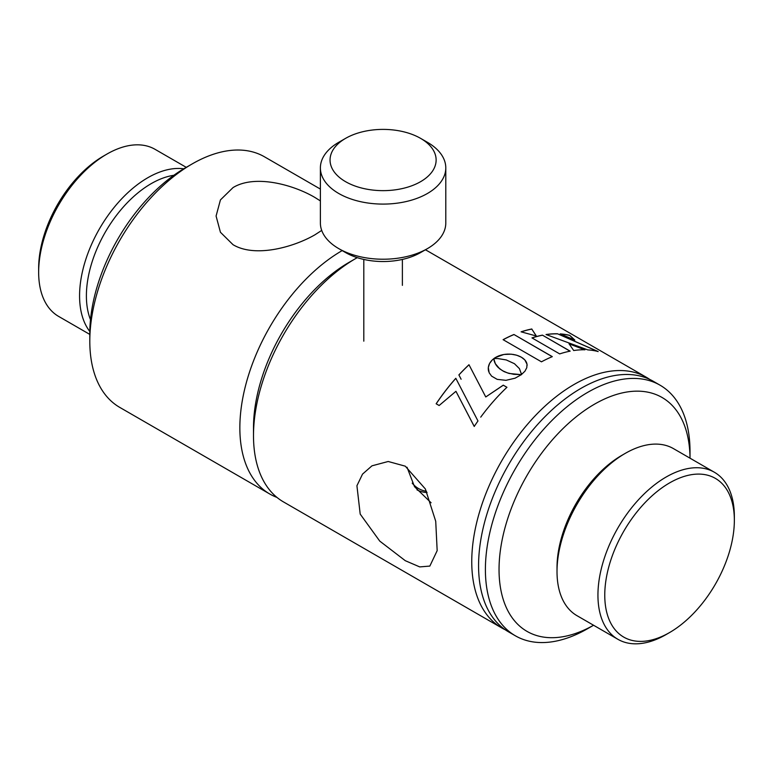 <?xml version="1.0" encoding="UTF-8"?>
<svg xmlns="http://www.w3.org/2000/svg" width="773" height="773" viewBox="0 0 773 773"><rect width="100%" height="100%" fill="white"/><g stroke="black" fill="none" stroke-linecap="round" stroke-linejoin="round"><path stroke-width="1.16" d="M505.213 629.744A144.686 83.532 -60 0 1 501.725 627.918A144.686 83.532 -60 0 1 479.54 511.977A144.686 83.532 -60 0 1 574.068 384.481A144.686 83.532 -60 0 1 646.412 377.311A144.686 83.532 -60 0 1 649.735 379.417M253.496 435.672L253.496 427.798A135.043 77.967 -60 0 1 348.99 262.405L355.812 258.472A144.686 83.532 120 0 0 355.802 258.472A144.686 83.532 120 0 0 253.496 435.672A144.686 83.532 120 0 0 283.469 501.909L501.725 627.918M405.274 560.686L379.765 541.11L360.199 514.093L356.923 485.744L362.527 474.12L371.968 465.829L388.201 461.491L405.274 466.177L425.343 488.942L435.721 521.282L437.17 550.637L429.846 566.078L419.729 566.909L405.274 560.686M407.033 467.259L414.521 486.681L431.083 502.769M499.6 368.731L495.329 363.668L493.802 358.682L492.449 359.735L489.57 363.455L488.314 367.484L489.145 372.731L491.628 376.151L497.203 379.369L505.986 380.326L515.079 378.19L521.466 374.605L513.794 374.316L507.446 372.905L502.479 370.702L498.44 367.706M477.975 420.966L455.809 378.297A144.686 83.532 -60 0 0 436.146 403.777L439.141 405.506L455.944 391.302L474.216 426.435A144.686 83.532 -60 0 1 477.975 420.966M480.738 417.13A144.686 83.532 -60 0 1 506.943 387.292L503.262 385.167L485.753 396.964L468.979 364.73A144.686 83.532 -60 0 0 458.882 374.905L461.114 379.234M497.599 358.517L506.257 359.938L514.432 363.687L519.437 368.634L521.524 374.47L524.954 371.185L526.78 367.677L527.022 364.218L524.857 359.938L521.36 357.184L516.644 355.194L511.311 354.189L503.88 354.459L495.319 357.561L493.841 358.566L497.599 358.517M646.412 377.311L428.145 251.302A144.686 83.532 120 0 0 425.363 249.814M357.242 257.651A144.686 83.532 120 0 0 355.812 258.472L348.99 262.405A135.043 77.967 120 0 0 253.554 431.634M559.691 353.899A144.686 83.532 -60 0 1 570.155 351.145L542.433 335.144A144.686 83.532 -60 0 0 531.969 337.898L559.691 353.899M531.824 328.989A144.686 83.532 -60 0 0 521.089 331.83L536.336 335.994L531.795 329.076A144.59 83.484 -60 0 0 521.224 331.859M560.193 333.897L574.783 340.033L569.788 335.366A144.686 83.532 -60 0 0 560.193 333.897M546.038 334.525A144.686 83.532 -60 0 1 557.488 333.772L598.147 351.531A144.686 83.532 -60 0 0 587.799 349.889L546.038 334.525M584.91 349.773L569.044 343.753L573.701 350.536A144.686 83.532 -60 0 1 584.91 349.773M541.467 361.822A144.686 83.532 -60 0 1 552.309 356.643L513.939 334.496A144.686 83.532 -60 0 0 503.097 339.676L541.467 361.822M552.212 356.682L513.939 334.496M503.175 339.714A144.59 83.484 -60 0 1 513.929 334.583M521.475 374.673L509.117 373.465L504.131 371.639L499.619 368.798M498.45 367.774L497.445 366.673M497.454 366.75L496.595 365.648M496.614 365.716L495.899 364.643M495.908 364.711L495.329 363.668M495.338 363.735L494.507 361.88M494.527 361.948L494.063 360.382M494.073 360.45L493.86 359.281M493.821 358.749L492.449 359.735M492.459 359.812L491.309 360.923M491.319 361.001L490.343 362.17M490.362 362.237L489.57 363.455M489.58 363.532L488.971 364.788M488.99 364.856L488.555 366.131M488.565 366.199L488.314 367.484M488.333 367.552L488.256 368.827M488.275 368.895L488.381 370.161M488.391 370.228L488.691 371.533M584.881 349.86L569.015 343.84M598.109 351.618L557.488 333.772M546.221 334.583A144.59 83.484 -60 0 1 557.459 333.859M560.454 334.004A144.59 83.484 -60 0 1 569.749 335.453L569.788 335.366M574.754 340.12L569.749 335.453M536.317 336.081L531.795 329.076M570.02 351.174L542.433 335.144M532.056 337.946A144.59 83.484 -60 0 1 542.414 335.231M455.944 391.302L474.264 426.474M436.194 403.806A144.59 83.484 -60 0 1 455.838 378.355M506.914 387.331L503.262 385.167M503.281 385.234L485.753 396.964M483.444 392.51L468.979 364.73M458.911 374.963A144.59 83.484 -60 0 1 468.998 364.788M521.533 374.538L521.389 373.378M527.128 365.436L527.022 364.218M527.022 364.296L526.742 363.107M526.751 363.175L526.297 362.015M526.297 362.093L525.659 360.952M525.659 361.03L524.857 359.938M524.857 360.015L523.862 358.972M523.872 359.049L522.703 358.044M522.703 358.121L521.36 357.184M521.36 357.261L519.881 356.421M519.881 356.498L518.297 355.754M518.297 355.831L516.644 355.194M516.644 355.271L514.915 354.749M514.915 354.826L513.137 354.411M513.137 354.488L511.311 354.189M511.311 354.266L509.455 354.082M509.455 354.16L507.59 354.082M507.6 354.16L505.726 354.208M505.735 354.285L503.88 354.459M503.88 354.536L502.054 354.826M502.064 354.904L500.276 355.319M500.276 355.396L498.546 355.938M498.556 356.015L496.894 356.682M496.894 356.759L495.319 357.561M495.329 357.628L493.86 358.633M559.71 637.203A135.043 77.967 120 0 0 593.558 625.251L587.712 628.623A144.686 83.532 -60 0 1 550.395 642.034A144.686 83.532 -60 0 1 515.369 635.793A144.686 83.532 -60 0 1 502.092 495.242A144.686 83.532 -60 0 1 625.019 378.954A144.686 83.532 -60 0 1 660.045 385.186A144.686 83.532 -60 0 1 690.018 451.422L690.018 458.176A135.043 77.967 120 0 0 629.348 391.66A135.043 77.967 120 0 0 505.619 525.553A135.043 77.967 120 0 0 559.71 637.203M515.369 635.793L508.547 631.86A144.686 83.532 -60 0 1 495.271 491.309A144.686 83.532 -60 0 1 618.197 375.011A144.686 83.532 -60 0 1 653.233 381.253L660.045 385.186M89.803 341.164L89.803 333.289A135.043 77.967 -60 0 1 185.288 167.896L192.11 163.963A144.686 83.532 120 0 0 89.803 341.164A144.686 83.532 120 0 0 119.767 407.4L269.825 494.034A144.686 83.532 -60 0 1 247.64 378.094A144.686 83.532 -60 0 1 342.168 250.597L342.168 250.597M276.966 497.416A144.686 83.532 -60 0 1 269.825 494.034M321.713 230.412L314.882 234.837C293.102 247.447 254.858 257.834 233.04 244.703L220.431 232.258L216.082 216.034L220.431 199.917L233.04 187.588C254.877 174.234 293.17 184.621 314.882 197.453L320.389 200.912M320.389 189.085L264.453 156.793A144.686 83.532 120 0 0 192.11 163.963L185.288 167.896M412.212 483.135A65.589 37.867 120 0 0 426.512 491.309M427.083 492.546A67.522 38.979 -60 0 1 416.995 489.879M734.205 515.349A91.639 52.902 120 0 0 665.157 485.637A91.639 52.902 120 0 0 604.911 600.138A91.639 52.902 120 0 0 669.553 632.565A91.639 52.902 120 0 0 734.35 520.335A91.639 52.902 120 0 0 734.205 515.349M669.553 632.565L666.142 634.536A96.461 55.695 -60 0 1 617.917 639.31A96.461 55.695 -60 0 1 598.099 600.408A96.461 55.695 -60 0 1 637.918 500.373A96.461 55.695 -60 0 1 714.368 472.245A96.461 55.695 -60 0 1 734.195 511.146A96.461 55.695 -60 0 1 734.35 516.403L734.35 520.335M557.014 571.527L557.014 567.585A91.639 52.902 -60 0 1 621.811 455.365L625.222 453.393A96.461 55.695 120 0 0 557.014 571.527A96.461 55.695 120 0 0 557.169 576.774A96.461 55.695 120 0 0 576.996 615.685L617.917 639.31M714.368 472.245L673.447 448.611A96.461 55.695 120 0 0 625.222 453.393M38.65 272.251L38.65 268.318A91.639 52.902 -60 0 1 49.201 221.3A91.639 52.902 -60 0 1 103.447 156.088L106.858 154.117A96.461 55.695 120 0 0 49.752 222.769A96.461 55.695 120 0 0 38.65 272.251A96.461 55.695 120 0 0 58.632 316.408L89.803 334.409M186.419 167.432L155.083 149.344A96.461 55.695 120 0 0 106.858 154.117M173.867 175.287A91.639 52.902 120 0 0 96.944 248.867A91.639 52.902 120 0 0 90.489 319.693M89.813 331.482A96.461 55.695 -60 0 1 90.683 246.394A96.461 55.695 -60 0 1 183.732 168.814M345.579 181.674A53.047 30.63 0 0 0 420.599 181.674A53.047 30.63 0 0 0 420.599 138.367L427.421 142.3A62.7 36.196 180 0 1 445.789 167.896A62.7 36.196 180 0 1 407.081 201.338A62.7 36.196 180 0 1 338.758 193.492A62.7 36.196 180 0 1 320.389 167.896A62.7 36.196 180 0 1 338.758 142.3L345.579 138.367A53.047 30.63 0 0 0 345.579 181.674M427.421 248.626L420.599 252.558A53.047 30.63 180 0 1 345.579 252.558L338.758 248.626A62.7 36.196 0 0 0 427.421 248.626A62.7 36.196 0 0 0 445.789 223.03L445.789 167.896M345.579 252.558L338.758 248.626A62.7 36.196 0 0 1 320.389 223.03L320.389 167.896M427.421 142.3L420.599 138.367A53.047 30.63 0 0 0 345.579 138.367M402.385 259.438L402.385 285.353M363.803 259.438L363.803 341.164"/></g></svg>
